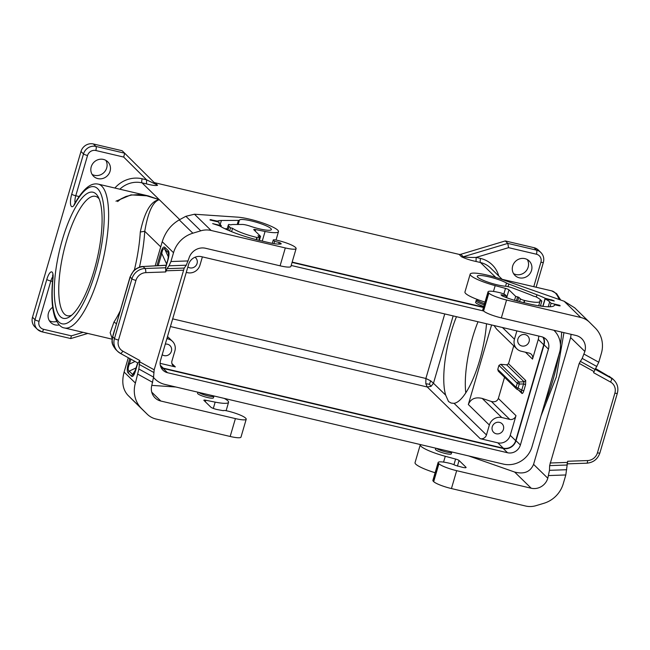<?xml version="1.0" encoding="UTF-8"?>
<svg xmlns="http://www.w3.org/2000/svg" width="650" height="650" viewBox="0 0 650 650"><rect width="100%" height="100%" fill="white"/><g stroke="black" fill="none" stroke-linecap="round" stroke-linejoin="round"><path stroke-width="0.97" d="M112.19 338.553L110.167 332.735L113.961 322.091L116.407 323.619M112.938 335.481L114.506 330.127M166.879 338.691L168.139 338.991A10.311 9.685 -45.7 0 1 172.486 341.364A10.311 9.685 -45.7 0 1 174.866 351L171.966 360.912A5.151 4.843 134.3 0 0 175.329 366.917L171.917 363.586M119.844 189.207A24.05 22.604 134.3 0 1 142.041 182.853L146.494 183.901L146.599 179.831L142.155 178.782A3.437 1.024 -76.8 0 0 142.041 182.853L159.291 199.68C150.914 200.988 144.584 211.762 140.303 232.009L144.755 231.294C147.989 212.193 152.839 201.654 159.291 199.68L148.273 195.902L131.016 194.87L115.992 201.183M186.274 272.382L187.525 272.675A10.311 9.685 134.3 0 0 199.956 265.184L202.386 256.88M187.858 266.947A6.013 5.647 134.3 0 0 195.658 257.831A6.013 5.647 134.3 0 0 194.959 257.262M162.191 354.713A6.013 5.647 134.3 0 0 169.999 345.605A6.013 5.647 134.3 0 0 165.287 344.134M160.127 363.342L175.329 366.917M70.484 338.488L41.917 331.817A3.437 1.024 -76.8 0 1 41.746 331.719A10.311 9.685 -45.7 0 1 37.399 329.347L34.881 326.885A10.311 9.685 -45.7 0 1 32.5 317.257L80.982 151.474A10.311 9.685 -45.7 0 1 93.405 143.975L122.143 150.735L124.67 153.197L95.932 146.437L93.405 143.975M56.729 321.441A10.132 9.523 -45.7 0 1 51.708 321.604A10.132 9.523 -45.7 0 1 49.335 320.686M513.557 273.609A10.132 9.523 134.3 0 0 515.929 274.527A10.132 9.523 134.3 0 0 526.427 270.571A10.132 9.523 134.3 0 0 527.28 259.553M105.828 160.347A10.132 9.523 -45.7 0 1 104.975 171.364A10.132 9.523 -45.7 0 1 94.478 175.321A10.132 9.523 -45.7 0 1 92.105 174.403M153.928 182.284A3.437 3.226 134.3 0 0 155.058 182.804L459.062 254.369L461.589 256.831C465.904 258.822 470.722 260.366 476.036 261.479L476.149 257.408L508.552 247.658L507.804 243.393L536.543 250.153L534.016 247.691L505.286 240.931L460.785 254.304A3.437 3.226 -45.7 0 1 459.062 254.369M533.78 286.642L540.914 262.226A3.437 0.577 -163.7 0 0 543.376 262.373C544.351 258.586 543.522 255.304 540.889 252.525L538.363 250.063A10.311 9.685 134.3 0 0 534.016 247.691M96.103 194.017A64.764 19.281 -76.8 0 0 62.335 239.818A64.764 19.281 -76.8 0 0 60.271 316.566A64.764 19.281 -76.8 0 0 69.94 316.566A64.764 19.281 -76.8 0 0 96.956 259.707A64.764 19.281 -76.8 0 0 98.142 196.771A64.764 19.281 -76.8 0 0 96.103 194.017M99.149 198.916A61.328 18.257 -76.8 0 0 98.345 198.014A61.328 18.257 -76.8 0 0 95.428 196.341A61.328 18.257 -76.8 0 0 64.919 246.586A61.328 18.257 -76.8 0 0 64.415 314.064A61.328 18.257 -76.8 0 0 67.324 315.738A61.328 18.257 -76.8 0 0 71.809 315.096M70.639 338.577L71.419 335.855L43.542 329.29A6.874 6.459 -45.7 0 1 39.057 321.287L50.83 281.027A6.874 2.047 103.2 0 1 52.877 276.64M160.948 367.258A10.311 9.685 -45.7 0 0 163.231 368.119L503.271 448.159A10.311 9.685 134.3 0 0 515.702 440.659L543.741 344.768A10.311 9.685 134.3 0 0 542.921 337.163M161.192 367.754A10.652 10.01 134.3 0 0 163.142 368.444L503.173 448.484L507.544 452.749A10.652 10.01 -45.7 0 0 520.39 445.006L548.438 349.107A10.652 10.01 134.3 0 0 545.976 339.154A10.652 10.01 134.3 0 0 541.483 336.7L201.443 256.661A10.652 10.01 -45.7 0 0 188.606 264.404L160.558 360.303A10.652 10.01 134.3 0 0 163.02 370.256A10.652 10.01 134.3 0 0 167.513 372.71L507.544 452.749M548.438 349.107L544.058 344.841L516.019 440.733A10.652 10.01 -45.7 0 1 503.173 448.484M544.058 344.841A10.652 10.01 134.3 0 0 543.433 337.391M52.658 307.296A10.132 9.523 134.3 0 0 50.797 322.546A10.132 9.523 134.3 0 0 55.071 324.886A10.132 9.523 134.3 0 0 59.28 324.927M103.456 159.429A10.132 9.523 134.3 0 0 92.251 164.426A10.132 9.523 134.3 0 0 93.567 176.272A10.132 9.523 134.3 0 0 97.841 178.604A10.132 9.523 134.3 0 0 109.046 173.599A10.132 9.523 134.3 0 0 107.729 161.761A10.132 9.523 134.3 0 0 103.456 159.429M155.058 182.804L157.576 185.266L156.13 184.478L124.67 153.205L123.703 157.072L95.818 150.507A6.874 6.459 -45.7 0 0 87.539 155.504L75.766 195.764A3.437 0.577 -163.7 0 1 71.728 194.196L83.501 153.936A10.311 9.685 -45.7 0 1 95.932 146.437A3.437 1.024 103.2 0 1 95.818 150.507M124.67 153.205L156.114 184.454L146.599 179.831L123.703 157.072M542.977 306.377L545.163 298.894A28.86 4.859 16.3 0 1 549.664 301.884L551.094 303.274L559.715 305.305L560.186 305.825L558.959 305.752L554.507 304.704A37.107 6.248 16.3 0 1 554.474 305.167A37.107 6.248 16.3 0 1 527.946 303.623L519.959 301.738A19.581 3.299 16.3 0 1 502.743 296.116A3.437 0.577 16.3 0 1 501.727 295.531L501.004 294.791L501.743 294.84L506.374 295.929L505.05 294.629A5.151 0.869 -163.7 0 0 499.809 292.703A15.121 2.543 -163.7 0 0 488.028 291.842A15.121 2.543 -163.7 0 0 488.483 292.776L488.824 293.101L483.592 310.984L291.184 265.452M153.546 377.479A23.709 22.279 134.3 0 0 154.936 378.974A23.709 22.279 134.3 0 0 164.938 384.434L503.376 464.1A23.709 22.279 -45.7 0 0 531.968 446.859L559.528 352.592A23.709 22.279 -45.7 0 0 554.06 330.436A23.709 22.279 -45.7 0 0 553.881 330.265L554.06 330.436M503.271 448.159L497.802 442.821L480.244 438.693L427.253 386.986L425.823 383.736L425.88 378.471L430.649 380.827L433.469 383.24L431.056 386.352L427.253 386.986L170.438 326.536M179.725 219.627L159.291 199.68L142.976 194.651M292.167 262.096L483.551 307.149M483.746 306.467A10.993 1.852 -163.7 0 1 475.573 302.177L477.1 299.317M198.583 392.356A8.247 1.389 16.3 0 0 207.984 395.891A8.247 1.389 16.3 0 0 213.696 396.435L214.37 396.069M213.842 396.354L213.403 397.865A8.247 1.389 -163.7 0 1 207.504 397.516A8.247 1.389 -163.7 0 1 197.576 393.234L197.876 392.194M540.386 306.044L541.832 301.096L540.402 299.699A24.05 4.054 16.3 0 0 535.486 296.611L533.504 296.148A22.165 3.729 16.3 0 0 528.133 293.873L513.37 288.243A6.874 1.154 -163.7 0 0 505.286 286.219A16.664 2.803 16.3 0 1 487.24 281.881A16.664 2.803 16.3 0 1 477.262 276.209A16.664 2.803 16.3 0 1 488.93 276.843A16.664 2.803 16.3 0 1 506.504 282.994L505.554 286.244M541.832 301.096L539.793 300.617A21.304 3.591 16.3 0 1 539.979 301.389A21.304 3.591 16.3 0 1 524.753 300.503L524.103 302.713M574.714 307.84L564.135 301.243L501.256 279.191A24.05 4.054 -163.7 0 0 470.177 274.129A24.05 4.054 -163.7 0 0 495.178 285.626L505.497 288.397A3.437 0.577 -163.7 0 1 508.966 289.827L515.669 296.368L518.798 297.294L520.398 298.854A3.437 0.577 16.3 0 0 524.428 300.422L524.753 300.503M515.669 296.368L514.524 300.308M542.791 306.361L545.155 298.269L553.004 300.324A38.139 6.427 -163.7 0 1 554.263 301.039L545.163 298.894M545.155 298.269A31.094 5.241 16.3 0 0 536.981 294.775L536.323 297.034M542.165 306.28A31.094 5.241 16.3 0 0 540.54 305.533M506.504 282.994A6.874 1.154 -163.7 0 0 508.836 284.042L536.981 294.775M559.715 305.305L559.553 305.866M551.094 303.274L550.079 306.751M554.507 304.704L554.255 305.581M506.374 295.929L505.936 297.432M433.688 481.642L438.921 463.759L438.579 463.434A15.121 2.543 -163.7 0 1 438.124 462.499L432.892 480.374A15.121 2.543 -163.7 0 0 433.355 481.309L433.688 481.642A15.121 2.543 16.3 0 0 451.441 488.556L525.647 506.025A20.613 19.37 134.3 0 0 535.99 505.668L543.879 503.295A27.487 25.829 134.3 0 0 563.233 483.779L565.817 474.963L567.661 461.256L587.576 460.566A10.311 9.685 134.3 0 0 597.431 452.814L614.884 393.128A10.311 9.685 -45.7 0 0 610.537 382.037L593.564 372.669L598.772 362.245L601.356 353.421A27.487 25.829 -45.7 0 0 595.164 327.892L589.599 322.359A20.613 19.37 -45.7 0 0 589.477 322.238A20.613 19.37 -45.7 0 0 580.783 317.493L506.569 300.024L501.345 317.899A15.121 2.543 16.3 0 1 483.592 310.984M501.345 317.899L575.9 335.449A13.739 12.911 134.3 0 1 581.693 338.618A13.739 12.911 134.3 0 1 584.862 351.455L582.197 358.41L579.215 363.399L549.632 465.628L566.873 465.026M438.921 463.759A15.121 2.543 16.3 0 0 456.666 470.681L531.221 488.231A13.739 12.911 -45.7 0 0 547.796 478.229L549.477 470.324L549.632 465.628M531.221 488.231L514.637 472.046C524.038 474.476 530.351 471.908 533.569 464.352L570.635 337.577L571.106 334.319M609.391 376.326L611.439 378.276L594.977 369.184M595.481 368.485L612.194 378.398L595.473 368.501M435.126 472.745A24.05 4.054 -163.7 0 1 415.041 462.67L420.266 444.795A24.05 4.054 -163.7 0 1 420.379 444.567M443.568 462.101L445.274 456.284A24.05 4.054 -163.7 0 1 420.266 444.795M445.274 456.284L455.593 459.054A3.437 0.577 -163.7 0 1 459.062 460.484L465.936 467.196L465.79 467.699M438.124 462.499A15.121 2.543 -163.7 0 1 449.906 463.369A5.151 0.869 -163.7 0 1 455.146 465.294L462.41 467.301A5.151 0.869 16.3 0 0 466.091 467.512A5.151 0.869 16.3 0 0 465.936 467.196M155.179 265.826L162.232 241.703C165.376 231.912 171.039 224.64 179.237 219.887L185.876 216.304L194.456 214.224L237.754 217.165A24.05 4.054 16.3 0 1 263.876 223.373A24.05 4.054 16.3 0 1 278.476 231.644A24.05 4.054 16.3 0 1 265.07 231.465L255.669 229.588A3.437 0.577 16.3 0 0 253.752 229.564A3.437 0.577 16.3 0 0 253.857 229.775L260.569 236.324L257.912 235.828L259.545 237.453A3.437 0.577 -163.7 0 1 259.651 237.664A3.437 0.577 -163.7 0 1 257.189 237.518L256.872 237.445A21.304 3.591 -163.7 0 1 232.578 228.296L230.531 227.817L229.101 226.428A24.05 4.054 -163.7 0 1 228.369 224.932A24.05 4.054 -163.7 0 1 228.808 224.421L230.791 224.892A22.165 3.729 -163.7 0 1 233.439 224.51L242.385 224.453A6.874 1.154 16.3 0 1 250.136 226.159A16.664 2.803 -163.7 0 0 271.383 229.564A16.664 2.803 -163.7 0 0 256.441 222.276A16.664 2.803 -163.7 0 0 239.436 220.131A6.874 1.154 16.3 0 1 238.436 220.391L221.39 220.488A31.094 5.241 -163.7 0 0 217.457 221.13L210.161 219.619A38.139 6.427 16.3 0 0 210.064 219.854A38.139 6.427 16.3 0 0 210.031 220.001L219.131 222.146A28.86 4.859 -163.7 0 0 218.961 222.454A28.86 4.859 -163.7 0 0 219.846 224.242L221.276 225.639L212.656 223.608L219.537 225.851A37.107 6.248 -163.7 0 0 260.065 240.565L268.052 242.442A19.581 3.299 -163.7 0 0 281.036 243.929A3.437 0.577 -163.7 0 0 281.214 243.815A3.437 0.577 -163.7 0 0 281.109 243.596L279.207 242.45L274.576 241.361L273.244 240.069A5.151 0.869 16.3 0 1 273.252 240.029A5.151 0.869 16.3 0 1 276.608 240.167A15.121 2.543 16.3 0 1 295.319 247.301L295.661 247.634A15.121 2.543 -163.7 0 1 296.116 248.568L290.891 266.443A15.121 2.543 -163.7 0 1 280.085 265.817L205.53 248.268A13.739 12.911 -45.7 0 0 188.955 258.261L186.29 265.208L184.243 268.068L167.009 268.661L165.726 271.952L165.62 267.361L167.854 259.732L168.781 253.687L168.236 252.606L168.724 255.816M185.876 216.304L200.761 230.823A20.613 19.37 134.3 0 1 211.104 230.466L285.309 247.934L280.085 265.817M296.116 248.568A15.121 2.543 -163.7 0 1 285.309 247.934M260.569 236.324L259.374 240.394M230.531 227.817L229.645 230.864M232.578 228.296L231.595 231.66M217.457 221.13L217.287 221.715M224.908 228.743L227.256 228.727M219.131 222.146L218.936 222.812M273.244 240.069L272.293 243.336M274.576 241.361L273.918 243.612M221.276 225.639L220.967 226.704M200.761 230.823L192.871 233.196A27.487 25.829 134.3 0 0 173.518 252.712L170.934 261.527L169.049 265.809L167.009 268.661M132.462 399.799L127.944 395.289C122.793 389.634 121.517 381.891 124.109 372.06L128.302 357.752M151.791 385.377L175.882 387.01M235.406 418.592L160.851 401.042A13.739 12.911 134.3 0 1 155.058 397.881A13.739 12.911 134.3 0 1 151.881 385.036L153.562 377.122L138.873 369.013L135.395 383.069A27.487 25.829 -45.7 0 0 141.578 408.598L147.152 414.139A20.613 19.37 -45.7 0 0 147.274 414.253A20.613 19.37 -45.7 0 0 155.968 419.006L230.173 436.475L235.406 418.592A15.121 2.543 -163.7 0 0 246.212 419.226L240.988 437.109A15.121 2.543 -163.7 0 1 230.173 436.475M246.212 419.226A15.121 2.543 -163.7 0 0 245.757 418.291L245.416 417.966A15.121 2.543 16.3 0 0 226.704 410.824A5.151 0.869 16.3 0 0 223.348 410.686L216.881 409.5A5.151 0.869 -163.7 0 1 210.828 407.144L203.954 400.433A3.437 0.577 16.3 0 1 203.848 400.221A3.437 0.577 16.3 0 1 205.766 400.246L215.166 402.123A24.05 4.054 16.3 0 0 228.572 402.301A24.05 4.054 16.3 0 0 224.226 398.393M138.873 369.013L139.823 360.547L137.995 363.09M137.816 363.009L135.598 370.606C134.152 375.326 132.779 377.187 131.487 376.179L128.091 372.864L129.212 371.134C127.758 370.354 127.822 368.014 129.399 364.13L128.334 363.521L129.789 358.572M131.487 376.179L135.647 369.858M137.678 362.928L133.973 374.254L132.608 374.457L129.212 371.134L136.248 367.811M160.696 252.866C162.143 248.146 163.516 246.285 164.808 247.293L164.84 249.291C163.572 247.886 162.541 249.283 161.761 253.476L160.696 252.866L156.934 265.728M153.562 377.122L154.172 369.809L184.243 268.068M166.221 265.314L142.862 266.524C141.229 266.029 135.127 268.759 133.51 270.936L130.065 276.9L112.718 336.798L130.171 277.111C132.413 270.831 136.736 267.337 143.146 266.622L145.064 268.491A13.739 12.911 134.3 0 0 131.926 278.826A3.437 0.577 16.3 0 0 135.956 280.394A10.311 9.685 134.3 0 1 145.811 272.642L165.726 271.952M139.823 360.547L122.85 351.171A10.311 9.685 -45.7 0 1 118.503 340.08A3.437 0.577 16.3 0 1 114.473 338.512L112.718 336.798L112.157 340.762L112.572 343.972L115.44 349.188L117.642 351.349A13.739 12.911 -45.7 0 1 114.473 338.512L131.926 278.826L130.065 276.9M164.808 247.293L168.204 250.607L168.236 252.606L164.84 249.291L168.488 257.181M165.709 267.621L167.96 259.951C169.301 255.125 169.382 252.013 168.204 250.607M292.069 262.421L483.454 307.474M504.554 377.268L498.355 398.458C497.161 401.302 494.845 402.317 491.408 401.497L482.219 398.434C475.353 396.793 470.722 398.824 468.333 404.511L491.595 324.959M498.355 398.458L515.986 415.659A5.151 4.843 -45.7 0 1 509.771 419.413L501.784 417.527A10.311 9.685 134.3 0 0 489.352 425.027L468.333 404.511M543.741 344.768L538.273 339.43L532.521 359.101A5.151 4.843 -45.7 0 0 529.157 353.096L521.178 351.219A10.311 9.685 -45.7 0 1 516.831 348.839A10.311 9.685 -45.7 0 1 514.451 339.211L516.88 330.915M494.032 325.536L496.543 329.046L516.831 348.839M521.852 345.987A6.013 5.647 -45.7 0 1 518.538 337.586A6.013 5.647 -45.7 0 1 527.719 336.001A6.013 5.647 -45.7 0 1 521.852 345.987M538.273 339.43A10.311 9.685 134.3 0 0 538.679 336.042M499.517 422.378A6.013 5.647 -45.7 0 1 502.832 430.788A6.013 5.647 -45.7 0 1 493.651 432.372A6.013 5.647 -45.7 0 1 499.517 422.378M489.352 425.027L486.46 434.939A5.151 4.843 -45.7 0 1 480.244 438.693M497.802 442.821A10.311 9.685 134.3 0 0 510.234 435.329L515.986 415.659M456.462 316.688A58.411 17.387 -76.8 0 0 445.673 395.143L448.516 401.529L451.116 403.057L454.074 403.341A58.411 17.387 -76.8 0 0 486.501 323.765M500.524 278.939L551.688 290.859A73.873 21.986 103.2 0 1 559.057 299.463M525.574 384.694L523.559 383.914L524.079 381.802L525.72 380.51L525.574 384.694L523.77 390.886C523.128 392.819 522.527 393.664 521.942 393.429L521.219 391.584L521.755 390.098L523.77 390.886M524.908 258.635A10.132 9.523 -45.7 0 1 529.181 260.967A10.132 9.523 -45.7 0 1 530.497 272.805A10.132 9.523 -45.7 0 1 519.293 277.81A10.132 9.523 -45.7 0 1 515.019 275.478A10.132 9.523 -45.7 0 1 513.703 263.64A10.132 9.523 -45.7 0 1 524.908 258.635M461.589 256.831L463.312 256.766C466.789 257.368 471.071 257.579 476.149 257.408L480.594 258.456A3.437 1.024 -76.8 0 0 480.488 262.527L495.723 277.387M500.76 364.301L518.879 381.981L524.079 381.802L506.691 364.837L500.76 364.301L498.932 365.422L517.238 383.273A1.714 1.617 -45.7 0 1 518.879 381.981A1.714 0.422 -92 0 1 519.253 384.061L523.559 383.914L521.755 390.098L518.082 388.066L519.253 384.061L517.238 383.273L516.059 387.278L518.082 388.066A1.714 0.569 118.9 0 1 516.831 389.163L521.552 391.828L516.88 389.179M505.286 240.931L507.804 243.393L463.312 256.766L460.785 254.304M513.744 345.832L508.511 363.724L506.691 364.837M436.442 448.346A8.247 1.389 16.3 0 0 445.851 451.888A8.247 1.389 16.3 0 0 451.563 452.424L452.238 452.067M498.932 365.422L497.762 369.428L498.282 371.15L516.457 388.887A1.714 1.617 134.3 0 0 516.791 389.131A1.714 0.569 118.9 0 0 516.831 389.163A1.714 1.714 0 0 1 516.457 388.887A1.714 1.617 134.3 0 1 516.059 387.278L497.762 369.428M499.704 278.663L501.971 279.159M478.01 321.766A58.411 17.387 -76.8 0 0 465.774 392.795M431.056 386.352L429.455 384.264L425.823 383.736M429.455 384.264L430.649 380.827M451.709 452.343L451.271 453.854A8.247 1.389 -163.7 0 1 445.372 453.513A8.247 1.389 -163.7 0 1 435.443 449.231L435.744 448.183M514.637 472.046L468.723 455.951M488.824 293.101A15.121 2.543 16.3 0 0 506.569 300.024M488.483 292.776L483.259 310.651A15.121 2.543 -163.7 0 1 482.796 309.717L488.028 291.842M485.03 302.088A24.05 4.054 -163.7 0 1 464.945 292.012L470.177 274.129M168.139 338.991L167.091 337.967M160.721 246.878L144.755 231.294A77.309 23.01 103.2 0 1 139.457 267.166M43.542 329.29A3.437 1.024 -76.8 0 1 41.917 331.817L37.399 329.347A10.311 9.685 -45.7 0 1 35.027 319.719L32.5 317.257M140.303 232.009A73.873 21.986 103.2 0 1 134.347 270.124M120.014 311.261A73.873 21.986 103.2 0 1 113.961 322.091M117.617 201.565L120.9 198.924L126.043 196.438L131.584 195.057L138.434 194.618L148.273 195.902L98.304 184.137A73.873 21.986 103.2 0 1 102.781 261.081A73.873 21.986 103.2 0 1 64.456 327.949L112.117 339.17M98.304 184.137C93.356 183.113 85.824 184.405 74.953 203.206A3.437 2.283 29.3 0 0 74.758 204.141A70.436 20.971 103.2 0 1 104.203 216.336A70.436 20.971 103.2 0 1 74.929 316.452A70.436 20.971 103.2 0 1 53.007 278.517A3.437 1.324 5.8 0 0 52.78 278.923C51.131 295.409 51.854 308.254 54.941 317.452C57.704 324.058 60.873 327.559 64.456 327.949M75.083 202.971A6.874 2.047 103.2 0 1 75.766 195.764L79.089 196.544M74.758 204.141A10.311 3.071 103.2 0 1 70.785 205.262A10.311 3.071 103.2 0 1 71.728 194.196M52.544 281.434L50.83 281.027A3.437 0.577 16.3 0 1 46.8 279.459A10.311 3.071 103.2 0 1 51.309 271.871A10.311 3.071 103.2 0 1 53.007 278.517M142.155 178.782A27.487 25.829 134.3 0 0 114.879 188.037M157.576 185.266C155.886 185.843 152.189 185.388 146.494 183.901M87.539 155.504A3.437 0.577 16.3 0 1 83.501 153.936L80.982 151.474M39.057 321.287A3.437 0.577 16.3 0 1 35.027 319.719L46.8 279.459M163.142 368.444L167.513 372.71M83.111 332.337L71.419 335.855M163.231 368.119L160.331 365.284M172.681 318.866L425.88 378.471L444.746 313.934M502.003 279.167L490.628 268.068A24.05 22.604 -45.7 0 0 480.488 262.527L476.036 261.479M484.218 304.866A10.993 1.852 -163.7 0 1 476.377 301.259A10.993 1.852 -163.7 0 1 476.044 300.576M484.575 303.631A10.489 1.763 -163.7 0 1 477.181 300.219A10.489 1.763 -163.7 0 1 477.035 299.358M524.428 300.422L523.786 302.64M520.398 298.854L519.577 301.649M518.798 297.294L517.668 301.169M517.587 296.822L516.417 300.836M551.224 299.699L551.062 300.284M508.836 284.042L508.073 286.666M549.664 301.884L548.234 306.767M501.743 294.84L501.581 295.384M550.087 463.011L567.32 462.41M579.215 363.399L593.905 371.516M549.477 470.324L566.711 469.723M614.884 393.128A3.437 0.577 -163.7 0 0 617.337 393.274L599.885 452.961A3.437 0.577 -163.7 0 1 597.431 452.814M587.576 460.566A3.437 0.837 88 0 1 586.852 463.182L566.995 463.864M548.576 475.564L565.817 474.963M584.862 351.455L570.635 337.577M547.796 478.229L533.569 464.352M610.537 382.037A3.437 1.137 -61.1 0 0 611.439 378.276A13.739 12.911 -45.7 0 1 614.063 380.217L612.194 378.398M453.944 464.693L455.593 459.054M457.413 466.123L459.062 460.484M582.197 358.41L596.887 366.519M580.158 361.262L594.847 369.371M211.104 230.466L194.456 214.224M229.101 226.428L228.012 230.165M256.872 237.445L256.238 239.623M257.189 237.518L256.555 239.704M258.651 235.869L258.489 236.421M239.436 220.131L238.16 224.477M211.38 219.7L211.217 220.285M221.39 220.488L220.196 224.583M238.436 220.391L237.242 224.486M279.207 242.45L278.72 244.099M280.41 242.921L280.077 244.067M188.175 260.934L170.934 261.527M152.669 382.363L137.971 374.254M160.851 401.042L151.751 392.161M127.944 395.289L141.578 408.598M132.275 399.62L147.152 414.139M124.109 372.06L135.395 383.069M205.319 401.765L205.766 400.246M213.322 408.419L215.166 402.123M179.237 219.887L192.871 233.196M162.232 241.703L173.518 252.712M128.091 372.864C126.912 371.459 126.994 368.347 128.334 363.521M135.029 361.465L129.399 364.13L130.853 359.158M158.194 265.655L161.761 253.476L166.611 263.973M183.3 270.205L166.067 270.798M118.503 340.08L135.956 280.394M154.172 369.809L139.482 361.701M186.29 265.208L169.049 265.809M145.811 272.642A3.437 0.837 -92 0 0 145.064 268.491L165.872 267.767M120.266 353.299A13.739 12.911 -45.7 0 1 117.642 351.349L120.347 353.356A3.437 1.137 118.9 0 1 120.266 353.299M122.85 351.171A3.437 1.137 118.9 0 1 120.347 353.356L138.076 363.147M265.07 231.465L262.259 241.077M255.669 229.588L255.222 231.107M153.725 372.434L139.035 364.317M501.784 417.527L482.219 398.434M502.466 327.519L514.451 339.211M491.408 401.497L509.771 419.413M486.46 434.939L454.074 403.341M561.697 332.109A73.873 21.986 103.2 0 1 560.446 344.614M558.821 355.03A73.873 21.986 103.2 0 1 544.619 403.593M540.914 262.226A6.874 6.459 134.3 0 0 536.429 254.223L508.552 247.658M480.594 258.456A27.487 25.829 -45.7 0 1 498.737 275.974M516.019 440.733L520.39 445.006M540.889 252.525A10.311 9.685 134.3 0 0 536.543 250.153A3.437 1.024 103.2 0 1 536.429 254.223M518.546 390.106L521.942 393.429M515.702 440.659L510.234 435.329M532.521 359.101L525.484 352.227M525.72 380.51L508.511 363.724M445.673 395.143L433.469 383.24L453.156 315.908M451.441 488.556L456.666 470.681M433.355 481.309L438.579 463.434M584.082 354.128L598.772 362.245M580.783 317.493L564.135 301.243M508.966 289.827L506.659 297.708M505.497 288.397L503.848 294.036M495.178 285.626L493.472 291.444M172.486 341.364L167.513 336.521M74.75 204.092L74.149 204.352L74.953 203.206M87.799 333.442L70.744 338.577M53.113 275.511L52.658 274.983L52.78 278.923M538.696 305.784L539.979 301.389M599.885 452.961C597.683 459.16 593.336 462.573 586.852 463.182M617.337 393.274C618.637 388.237 617.549 383.89 614.063 380.217M226.972 229.702L228.369 224.932M258.879 240.281L259.651 237.664M273.252 240.029L272.285 243.336M132.373 399.709L147.274 414.253M226.119 410.702L228.572 402.301M142.862 266.524L166.254 265.2M112.612 336.586C112.198 340.933 110.419 342.68 115.781 349.529M278.476 231.644L276.023 240.045M153.538 377.609L154.936 378.974M551.688 290.859L556.603 293.621L560.69 300.04M563.948 332.637L556.311 376.984L541.019 415.902M543.376 262.373L536.112 287.194M502.19 279.346L501.719 279.094M574.567 307.694L589.477 322.238"/></g></svg>
